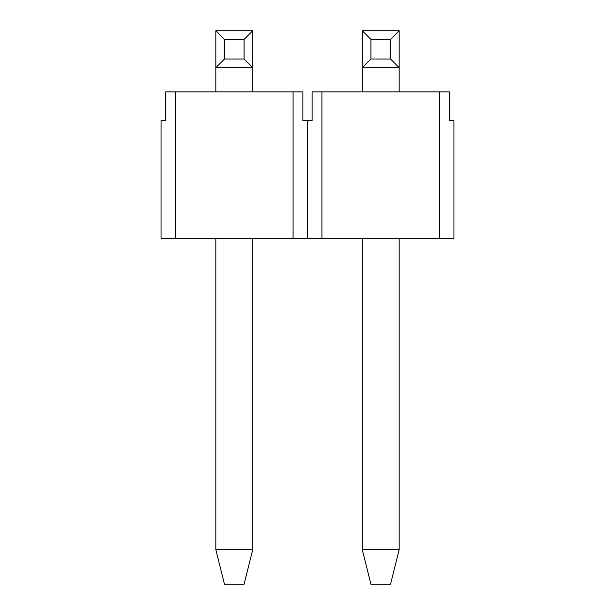 <?xml version="1.0" encoding="UTF-8"?>
<svg xmlns="http://www.w3.org/2000/svg" width="615" height="615" viewBox="0 0 615 615"><rect width="100%" height="100%" fill="white"/><g stroke="black" fill="none" stroke-linecap="round" stroke-linejoin="round"><path stroke-width="0.92" d="M439.533 91.866L449.334 91.866L449.334 120.694L453.947 120.694L453.947 238.312L439.533 238.312L439.533 91.866L321.914 91.866L321.914 238.312L293.086 238.312L293.086 91.866L302.888 91.866L302.888 120.694L307.5 120.694L307.5 238.312M307.5 120.694L312.113 120.694L312.113 91.866L321.914 91.866M165.666 91.866L175.467 91.866L175.467 238.312L161.053 238.312L161.053 120.694L165.666 120.694L165.666 91.866M293.086 91.866L175.467 91.866M321.914 238.312L439.533 238.312M175.467 238.312L293.086 238.312M215.827 549.656L252.727 549.656L244.078 584.25L224.475 584.25L215.827 549.656L215.827 238.312M252.727 549.656L252.727 238.312M252.727 91.866L252.727 67.65L215.827 67.65L215.827 30.75L252.727 30.75L252.727 67.65L244.078 59.002L244.078 39.398L224.475 39.398L224.475 59.002L244.078 59.002M215.827 91.866L215.827 67.65L224.475 59.002M252.727 30.75L244.078 39.398M224.475 39.398L215.827 30.75M362.273 549.656L399.173 549.656L390.525 584.25L370.922 584.25L362.273 549.656L362.273 238.312M399.173 549.656L399.173 238.312M399.173 91.866L399.173 67.65L362.273 67.65L362.273 30.75L399.173 30.75L399.173 67.65L390.525 59.002L390.525 39.398L370.922 39.398L370.922 59.002L390.525 59.002M362.273 91.866L362.273 67.65L370.922 59.002M399.173 30.75L390.525 39.398M370.922 39.398L362.273 30.75"/></g></svg>
